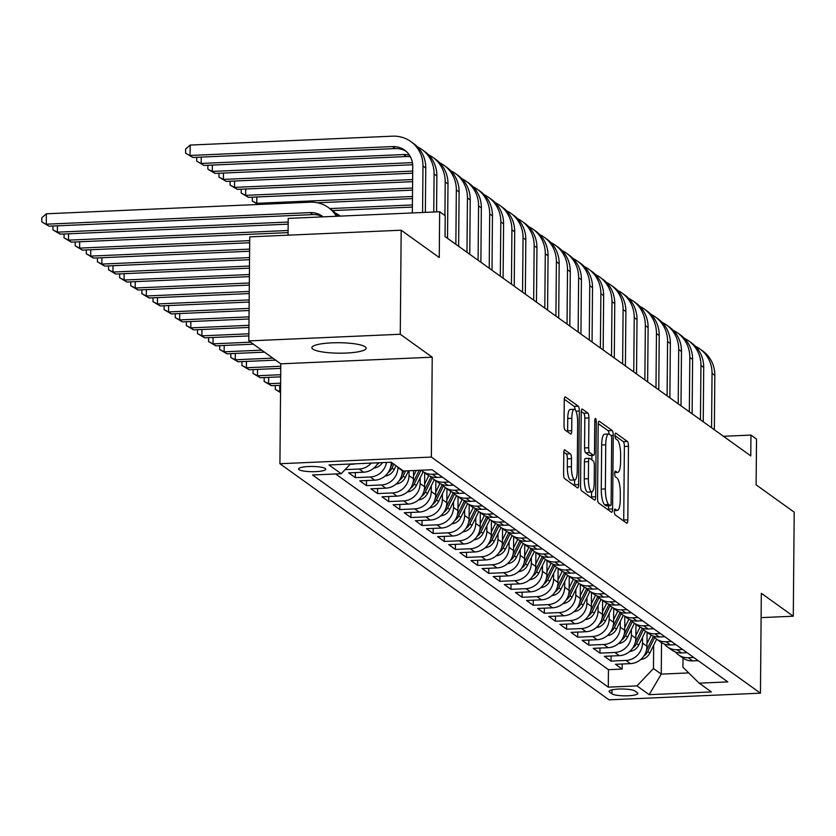 <?xml version="1.0" encoding="UTF-8"?>
<svg xmlns="http://www.w3.org/2000/svg" width="836" height="836" viewBox="0 0 836 836"><rect width="100%" height="100%" fill="white"/><g stroke="black" fill="none" stroke-linecap="round" stroke-linejoin="round"><path stroke-width="1.25" d="M614.366 511.423A2.916 0.752 87.5 0 0 615.108 514.83L626.697 523.148A4.159 1.076 87.5 0 0 626.916 523.221A4.159 1.076 87.5 0 0 627.826 519.846L628.463 446.32A4.159 1.076 87.5 0 0 627.408 441.45L615.818 433.132A2.916 0.752 87.5 0 0 615.662 433.079A2.916 0.752 87.5 0 0 615.024 435.441A2.916 0.752 87.5 0 0 615.766 438.848L617.271 439.924A13.324 3.448 87.5 0 1 620.646 455.505L620.594 461.629A13.324 3.448 87.5 0 1 617.689 472.434A13.324 3.448 87.5 0 1 616.989 472.194L615.484 471.117A2.916 0.752 87.5 0 0 615.327 471.065A2.916 0.752 87.5 0 0 614.7 473.437A2.916 0.752 87.5 0 0 615.432 476.844L616.937 477.92A13.324 3.448 87.5 0 1 620.312 493.491L620.26 499.625A13.324 3.448 87.5 0 1 617.355 510.43A13.324 3.448 87.5 0 1 616.654 510.19L615.15 509.114A2.916 0.752 87.5 0 0 615.003 509.061A2.916 0.752 87.5 0 0 614.366 511.423M312.81 349.103A27.149 5.225 -179.5 0 0 342.572 353.168A27.149 5.225 -179.5 0 0 366.147 348.194A27.149 5.225 -179.5 0 0 365.196 346.804A27.149 5.225 -179.5 0 0 335.435 342.739A27.149 5.225 -179.5 0 0 311.859 347.713A27.149 5.225 -179.5 0 0 312.81 349.103M299.048 469.654A13.575 2.612 -179.5 0 0 313.928 471.692A13.575 2.612 -179.5 0 0 325.716 469.205A13.575 2.612 -179.5 0 0 325.246 468.505A13.575 2.612 -179.5 0 0 310.365 466.478A13.575 2.612 -179.5 0 0 298.567 468.965A13.575 2.612 -179.5 0 0 299.048 469.654M564.906 449.841A4.159 1.076 87.5 0 0 564.687 449.768A4.159 1.076 87.5 0 0 563.777 453.143L563.6 473.772A4.159 1.076 87.5 0 0 564.655 478.641L577.54 487.879A4.159 1.076 87.5 0 0 577.749 487.952A4.159 1.076 87.5 0 0 578.658 484.577L579.306 411.04A4.159 1.076 87.5 0 0 578.251 406.181L565.366 396.933A4.159 1.076 87.5 0 0 565.157 396.86A4.159 1.076 87.5 0 0 564.248 400.245L564.028 425.158A4.159 1.076 87.5 0 0 565.084 430.028L570.591 433.978A4.159 1.076 87.5 0 0 570.81 434.051A4.159 1.076 87.5 0 0 571.72 430.676L571.824 418.324A11.14 2.884 87.5 0 1 574.259 409.295A11.14 2.884 87.5 0 1 577.666 422.514L577.248 470.919A11.14 2.884 87.5 0 1 574.813 479.948A11.14 2.884 87.5 0 1 571.406 466.728L571.479 458.661A4.159 1.076 87.5 0 0 570.424 453.791L564.478 449.862M761.115 617.626L793.291 616.216L794.2 512.165L756.12 484.849L756.517 439.067L750.958 435.075L750.78 455.892L445.034 236.546L445.212 215.74L439.652 211.748L288.211 218.395L288.065 235.177M400.266 334.264L248.825 340.91L280.791 363.838L432.233 357.191L400.266 334.264L401.175 230.213L439.255 257.53L439.652 211.748M432.233 357.191L431.366 457.073L760.457 693.169L609.016 699.826L279.924 463.729L431.366 457.073M793.291 616.216L761.324 593.288L760.457 693.169M597.541 498.12A4.159 1.076 87.5 0 0 598.597 502.99L611.471 512.228A4.159 1.076 87.5 0 0 611.691 512.301A4.159 1.076 87.5 0 0 612.6 508.925L613.248 435.389A4.159 1.076 87.5 0 0 612.192 430.53L599.308 421.281A4.159 1.076 87.5 0 0 599.088 421.208A4.159 1.076 87.5 0 0 598.179 424.594L597.541 498.12M594.5 500.053L581.626 490.816A4.159 1.076 87.5 0 1 580.571 485.946L581.219 412.42A4.159 1.076 87.5 0 1 582.117 409.034A4.159 1.076 87.5 0 1 582.337 409.107L587.854 413.068A4.159 1.076 87.5 0 1 588.91 417.937L588.648 447.751A4.159 1.076 87.5 0 0 589.704 452.621L593.361 455.244A4.159 1.076 87.5 0 0 593.581 455.317A4.159 1.076 87.5 0 0 594.49 451.942L594.751 420.895A2.916 0.752 87.5 0 1 595.389 418.533A2.916 0.752 87.5 0 1 596.287 421.992L595.629 496.751A4.159 1.076 87.5 0 1 594.72 500.127A4.159 1.076 87.5 0 1 594.5 500.053M248.825 340.91L249.734 236.86L401.175 230.213M371.257 463.102A16.971 16.062 125.7 0 1 359.156 469.017L363.597 472.204L348.664 472.862L355.331 477.649L355.373 472.57M386.535 462.433A16.971 16.062 125.7 0 1 370.275 476.99L374.716 480.177L359.773 480.836L366.45 485.622L366.492 480.543M397.915 467.042L397.905 467.596A16.971 16.062 125.7 0 1 381.383 484.964L385.835 488.161L370.891 488.809L377.569 493.595L377.611 488.517M409.065 470.752L409.023 475.579A16.971 16.062 125.7 0 1 392.502 492.947L396.954 496.135L382.01 496.793L388.688 501.579L388.73 496.49M420.195 477.764L420.142 483.553A16.971 16.062 125.7 0 1 403.621 500.921L408.072 504.108L393.129 504.766L399.807 509.552L399.848 504.474M431.313 485.747L431.261 491.526A16.971 16.062 125.7 0 1 414.74 508.894L419.191 512.081L404.248 512.74L410.925 517.526L410.967 512.447M442.432 493.721L442.38 499.5A16.971 16.062 125.7 0 1 425.858 516.867L430.31 520.065L415.367 520.713L422.034 525.499L422.086 520.42M453.551 501.694L453.499 507.483A16.971 16.062 125.7 0 1 436.977 524.851L441.429 528.038L426.485 528.697L433.152 533.483L433.205 528.404M464.659 509.667L464.617 515.457A16.971 16.062 125.7 0 1 448.096 532.825L452.548 536.012L437.604 536.67L444.271 541.456L444.324 536.378M475.778 517.651L475.736 523.43A16.971 16.062 125.7 0 1 459.215 540.798L463.666 543.985L448.723 544.644L455.39 549.43L455.442 544.351M486.897 525.625L486.855 531.414A16.971 16.062 125.7 0 1 470.334 548.771L474.775 551.969L459.842 552.627L466.509 557.403L466.551 552.324M498.016 533.598L497.963 539.387A16.971 16.062 125.7 0 1 481.452 556.755L485.894 559.942L470.961 560.601L477.628 565.387L477.669 560.308M509.134 541.582L509.082 547.361A16.971 16.062 125.7 0 1 492.571 564.728L497.012 567.916L482.079 568.574L488.746 573.36L488.788 568.281M520.253 549.555L520.201 555.334A16.971 16.062 125.7 0 1 503.69 572.702L508.131 575.899L493.198 576.547L499.865 581.333L499.907 576.255M531.372 557.528L531.32 563.318A16.971 16.062 125.7 0 1 514.809 580.686L519.25 583.873L504.317 584.531L510.984 589.317L511.026 584.228M542.491 565.502L542.439 571.291A16.971 16.062 125.7 0 1 525.928 588.659L530.369 591.846L515.425 592.505L522.103 597.291L522.145 592.212M553.61 573.486L553.557 579.264A16.971 16.062 125.7 0 1 537.036 596.632L541.488 599.82L526.544 600.478L533.222 605.264L533.264 600.185M564.728 581.459L564.676 587.238A16.971 16.062 125.7 0 1 548.155 604.606L552.606 607.803L537.663 608.451L544.34 613.237L544.382 608.159M575.847 589.432L575.795 595.222A16.971 16.062 125.7 0 1 559.274 612.589L563.725 615.777L548.782 616.435L555.459 621.221L555.501 616.132M586.966 597.406L586.914 603.195A16.971 16.062 125.7 0 1 570.392 620.563L574.844 623.75L559.901 624.408L566.578 629.194L566.62 624.116M598.085 605.389L598.033 611.168A16.971 16.062 125.7 0 1 581.511 628.536L585.963 631.723L571.019 632.382L577.686 637.168L577.739 632.089M609.204 613.363L609.151 619.152A16.971 16.062 125.7 0 1 592.63 636.51L597.082 639.707L582.138 640.355L588.805 645.141L588.857 640.062M620.312 621.336L620.27 627.125A16.971 16.062 125.7 0 1 603.749 644.493L608.2 647.681L593.257 648.339L599.924 653.125L599.976 648.046M631.431 629.32L631.389 635.099A16.971 16.062 125.7 0 1 614.868 652.467L619.319 655.654L604.376 656.312L611.043 661.098L625.986 660.44A16.971 16.062 -54.3 0 0 642.497 643.072L642.55 637.293M611.085 656.02L611.043 661.098M374.716 480.177A16.971 16.062 -54.3 0 0 391.238 462.81L391.238 462.256M385.835 488.161A16.971 16.062 -54.3 0 0 402.356 470.793L402.356 470.24M396.954 496.135A16.971 16.062 -54.3 0 0 413.475 478.767L413.538 470.553M408.072 504.108A16.971 16.062 -54.3 0 0 424.594 486.74L424.709 472.81M419.191 512.081A16.971 16.062 -54.3 0 0 435.702 494.724L435.828 480.784M430.31 520.065A16.971 16.062 -54.3 0 0 446.821 502.697L446.946 488.767M441.429 528.038A16.971 16.062 -54.3 0 0 457.94 510.671L458.065 496.741M452.548 536.012A16.971 16.062 -54.3 0 0 469.059 518.644L469.184 504.714M463.666 543.985A16.971 16.062 -54.3 0 0 480.177 526.628L480.303 512.687M474.775 551.969A16.971 16.062 -54.3 0 0 491.296 534.601L491.422 520.671M485.894 559.942A16.971 16.062 -54.3 0 0 502.415 542.574L502.54 528.645M497.012 567.916A16.971 16.062 -54.3 0 0 513.534 550.548L513.659 536.618M508.131 575.899A16.971 16.062 -54.3 0 0 524.653 558.532L524.768 544.591M519.25 583.873A16.971 16.062 -54.3 0 0 535.772 566.505L535.886 552.575M530.369 591.846A16.971 16.062 -54.3 0 0 546.89 574.478L547.005 560.548M541.488 599.82A16.971 16.062 -54.3 0 0 558.009 582.452L558.124 568.522M552.606 607.803A16.971 16.062 -54.3 0 0 569.128 590.435L569.243 576.495M563.725 615.777A16.971 16.062 -54.3 0 0 580.236 598.409L580.362 584.479M574.844 623.75A16.971 16.062 -54.3 0 0 591.355 606.382L591.48 592.452M585.963 631.723A16.971 16.062 -54.3 0 0 602.474 614.366L602.599 600.426M597.082 639.707A16.971 16.062 -54.3 0 0 613.593 622.339L613.718 608.409M608.2 647.681A16.971 16.062 -54.3 0 0 624.711 630.313L624.837 616.383M619.319 655.654A16.971 16.062 -54.3 0 0 635.83 638.286L635.956 624.356M637.356 692.741L634.911 690.985A13.146 2.529 -179.5 0 0 620.5 689.01A13.146 2.529 -179.5 0 0 609.078 691.424A13.146 2.529 -179.5 0 0 609.538 692.093L611.983 693.849A13.146 2.529 -179.5 0 0 626.404 695.824A13.146 2.529 -179.5 0 0 637.816 693.41A13.146 2.529 -179.5 0 0 637.356 692.741M350.451 464.011L341.213 473.73L312.56 474.994L608.294 687.161L636.948 685.896L653.47 668.528L653.668 645.267M341.213 473.73L328.976 464.962L391.196 462.224L403.422 471.002L432.076 469.738L727.811 681.904L699.168 683.169L711.394 691.936L649.185 694.674L636.948 685.896M335.664 473.981L608.451 669.678L622.162 669.072L615.495 664.286L630.428 663.638A16.971 16.062 -54.3 0 0 646.949 646.27L647.074 632.329M675.446 651.996A16.971 16.062 -54.3 0 0 678.456 654.849A16.971 16.062 -54.3 0 0 688.195 657.713L693.744 657.462M678.456 654.849L682.897 658.037A16.971 16.062 -54.3 0 0 692.647 660.9L698.196 660.659M438.033 474.012L432.484 474.263A16.971 16.062 125.7 0 1 422.744 471.399A16.971 16.062 125.7 0 1 421.292 470.219M422.744 471.399L427.186 474.587A16.971 16.062 -54.3 0 0 436.935 477.45L442.474 477.21M449.151 481.996L443.602 482.236A16.971 16.062 125.7 0 1 433.853 479.373A16.971 16.062 125.7 0 1 430.853 476.52M433.853 479.373L438.304 482.56A16.971 16.062 -54.3 0 0 448.054 485.423L453.593 485.183M460.27 489.969L454.721 490.209A16.971 16.062 125.7 0 1 444.971 487.346A16.971 16.062 125.7 0 1 441.972 484.493M444.971 487.346L449.423 490.544A16.971 16.062 -54.3 0 0 459.163 493.397L464.711 493.156M471.389 497.942L465.84 498.183A16.971 16.062 125.7 0 1 456.09 495.32A16.971 16.062 125.7 0 1 453.091 492.477M456.09 495.32L460.542 498.517A16.971 16.062 -54.3 0 0 470.281 501.381L475.83 501.13M482.508 505.916L476.959 506.167A16.971 16.062 125.7 0 1 467.209 503.303A16.971 16.062 125.7 0 1 464.21 500.45M467.209 503.303L471.661 506.491A16.971 16.062 -54.3 0 0 481.4 509.354L486.949 509.114M493.627 513.9L488.078 514.14A16.971 16.062 125.7 0 1 478.328 511.277A16.971 16.062 125.7 0 1 475.318 508.424M478.328 511.277L482.78 514.464A16.971 16.062 -54.3 0 0 492.519 517.327L498.068 517.087M504.735 521.873L499.196 522.113A16.971 16.062 125.7 0 1 489.447 519.25A16.971 16.062 125.7 0 1 486.437 516.397M489.447 519.25L493.898 522.448A16.971 16.062 -54.3 0 0 503.638 525.311L509.187 525.06M515.854 529.846L510.315 530.087A16.971 16.062 125.7 0 1 500.565 527.234A16.971 16.062 125.7 0 1 497.556 524.381M500.565 527.234L505.017 530.421A16.971 16.062 -54.3 0 0 514.757 533.284L520.305 533.034M526.973 537.82L521.424 538.07A16.971 16.062 125.7 0 1 511.684 535.207A16.971 16.062 125.7 0 1 508.675 532.354M511.684 535.207L516.136 538.394A16.971 16.062 -54.3 0 0 525.875 541.258L531.424 541.017M538.091 545.803L532.542 546.044A16.971 16.062 125.7 0 1 522.803 543.181A16.971 16.062 125.7 0 1 519.793 540.328M522.803 543.181L527.244 546.368A16.971 16.062 -54.3 0 0 536.994 549.231L542.543 548.991M549.21 553.777L543.661 554.017A16.971 16.062 125.7 0 1 533.922 551.154A16.971 16.062 125.7 0 1 530.912 548.312M533.922 551.154L538.363 554.352A16.971 16.062 -54.3 0 0 548.113 557.215L553.662 556.964M560.329 561.75L554.78 562.001A16.971 16.062 125.7 0 1 545.041 559.138A16.971 16.062 125.7 0 1 542.031 556.285M545.041 559.138L549.482 562.325A16.971 16.062 -54.3 0 0 559.232 565.188L564.781 564.948M571.448 569.734L565.899 569.974A16.971 16.062 125.7 0 1 556.159 567.111A16.971 16.062 125.7 0 1 553.15 564.258M556.159 567.111L560.601 570.298A16.971 16.062 -54.3 0 0 570.351 573.162L575.899 572.921M582.567 577.707L577.018 577.948A16.971 16.062 125.7 0 1 567.278 575.084A16.971 16.062 125.7 0 1 564.269 572.232M567.278 575.084L571.72 578.272A16.971 16.062 -54.3 0 0 581.469 581.135L587.008 580.895M593.685 585.681L588.136 585.921A16.971 16.062 125.7 0 1 578.397 583.058A16.971 16.062 125.7 0 1 575.387 580.215M578.397 583.058L582.838 586.255A16.971 16.062 -54.3 0 0 592.588 589.119L598.127 588.868M604.804 593.654L599.255 593.905A16.971 16.062 125.7 0 1 589.505 591.042A16.971 16.062 125.7 0 1 586.506 588.189M589.505 591.042L593.957 594.229A16.971 16.062 -54.3 0 0 603.707 597.092L609.245 596.852M615.923 601.638L610.374 601.878A16.971 16.062 125.7 0 1 600.624 599.015A16.971 16.062 125.7 0 1 597.625 596.162M600.624 599.015L605.076 602.202A16.971 16.062 -54.3 0 0 614.815 605.065L620.364 604.825M627.042 609.611L621.493 609.852A16.971 16.062 125.7 0 1 611.743 606.988A16.971 16.062 125.7 0 1 608.744 604.135M611.743 606.988L616.195 610.186A16.971 16.062 -54.3 0 0 625.934 613.039L631.483 612.798M638.161 617.585L632.612 617.825A16.971 16.062 125.7 0 1 622.862 614.972A16.971 16.062 125.7 0 1 619.863 612.119M622.862 614.972L627.313 618.159A16.971 16.062 -54.3 0 0 637.053 621.023L642.602 620.772M649.269 625.558L643.73 625.809A16.971 16.062 125.7 0 1 633.981 622.945A16.971 16.062 125.7 0 1 630.971 620.093M633.981 622.945L638.432 626.133A16.971 16.062 -54.3 0 0 648.172 628.996L653.721 628.756M660.388 633.542L654.849 633.782A16.971 16.062 125.7 0 1 645.099 630.919A16.971 16.062 125.7 0 1 642.09 628.066M645.099 630.919L649.551 634.106A16.971 16.062 -54.3 0 0 659.29 636.969L664.839 636.729M671.507 641.515L665.968 641.755A16.971 16.062 125.7 0 1 656.218 638.892A16.971 16.062 125.7 0 1 653.209 636.05M656.218 638.892L660.67 642.09A16.971 16.062 -54.3 0 0 670.409 644.953L675.958 644.702M682.625 649.488L677.076 649.739A16.971 16.062 125.7 0 1 667.337 646.876A16.971 16.062 125.7 0 1 664.327 644.023M667.337 646.876L671.789 650.063A16.971 16.062 -54.3 0 0 681.528 652.926L687.077 652.686M614.868 652.467L599.924 653.125M603.749 644.493L588.805 645.141M592.63 636.51L577.686 637.168M581.511 628.536L566.578 629.194M570.392 620.563L555.459 621.221M559.274 612.589L544.34 613.237M548.155 604.606L533.222 605.264M537.036 596.632L522.103 597.291M525.928 588.659L510.984 589.317M514.809 580.686L499.865 581.333M503.69 572.702L488.746 573.36M492.571 564.728L477.628 565.387M481.452 556.755L466.509 557.403M470.334 548.771L455.39 549.43M459.215 540.798L444.271 541.456M448.096 532.825L433.152 533.483M436.977 524.851L422.034 525.499M425.858 516.867L410.925 517.526M414.74 508.894L399.807 509.552M403.621 500.921L388.688 501.579M392.502 492.947L377.569 493.595M381.383 484.964L366.45 485.622M370.275 476.99L355.331 477.649M359.156 469.017L345.111 469.633M350.148 464.335L352.478 464.231A16.971 16.062 -54.3 0 0 355.582 463.792M653.47 668.528L661.255 674.119L688.718 672.907M661.527 642.654L661.255 674.119L649.185 694.674M683.022 658.12L682.939 667.232L699.168 683.169M280.791 363.838L279.924 463.729M750.958 435.075L723.453 436.287M622.203 663.993L622.162 669.072M608.451 669.678L608.294 687.161M363.597 472.204A16.971 16.062 -54.3 0 0 378.102 462.799M623.687 520.995A4.159 1.076 87.5 0 0 623.729 520.034L624.377 446.497A4.159 1.076 87.5 0 0 623.322 441.627L615.024 435.681M609.099 434.093A4.159 1.076 87.5 0 0 608.096 430.707L598.221 423.622M608.472 510.075A4.159 1.076 87.5 0 0 608.514 509.103L608.535 505.79M610.322 505.644A2.916 0.752 87.5 0 0 610.479 505.696A2.916 0.752 87.5 0 0 611.116 503.335L611.68 438.795A2.916 0.752 87.5 0 0 610.938 435.378L609.35 434.25A13.324 3.448 87.5 0 0 608.66 434.009A13.324 3.448 87.5 0 0 605.745 444.815L605.368 488.935A13.324 3.448 87.5 0 0 608.744 504.516L610.322 505.644L606.236 505.832A2.916 0.752 87.5 0 0 606.382 505.885A2.916 0.752 87.5 0 0 606.528 505.811M608.66 434.009L604.564 434.187A13.324 3.448 87.5 0 0 601.659 444.992L605.745 444.815M606.236 505.832L604.647 504.693A13.324 3.448 87.5 0 1 601.272 489.112L601.659 444.992M581.25 411.448L583.758 413.245L587.854 413.068M589.693 455.411A4.159 1.076 87.5 0 1 589.485 455.505A4.159 1.076 87.5 0 1 589.265 455.432L585.608 452.809A4.159 1.076 87.5 0 1 584.552 447.939L584.813 418.115A4.159 1.076 87.5 0 0 583.758 413.245M591.898 455.39L591.857 459.925M591.585 491.934L591.543 496.929L595.629 496.751M588.377 478.704A11.14 2.884 87.5 0 0 591.783 491.923A11.14 2.884 87.5 0 0 594.218 482.894L594.365 465.83A4.159 1.076 87.5 0 0 593.309 460.97L589.652 458.347A4.159 1.076 87.5 0 0 589.432 458.274A4.159 1.076 87.5 0 0 588.523 461.65L588.377 478.704L584.28 478.882A11.14 2.884 87.5 0 0 587.687 492.101L591.783 491.923M585.555 458.525A4.159 1.076 87.5 0 0 585.346 458.452A4.159 1.076 87.5 0 0 584.437 461.827L588.523 461.65M584.28 478.882L584.437 461.827M591.501 497.901A4.159 1.076 87.5 0 0 591.543 496.929M574.813 479.948L570.716 480.136A11.14 2.884 87.5 0 1 567.31 466.916L567.383 458.839A4.159 1.076 87.5 0 0 566.327 453.979L563.819 452.182M574.259 409.295L570.162 409.473A11.14 2.884 87.5 0 0 567.738 418.502L571.824 418.324M567.581 431.825A4.159 1.076 87.5 0 0 567.623 430.864L567.738 418.502M575.158 409.776A4.159 1.076 87.5 0 0 574.154 406.359L564.29 399.274M574.531 485.726A4.159 1.076 87.5 0 0 574.572 484.755L574.614 479.958M640.742 659.5A11.244 10.638 -54.3 0 0 649.844 653.041L656.657 639.206M646.97 643.595L651.15 635.109M643.845 656.03A11.244 10.638 -54.3 0 0 647.733 651.526L654.609 637.565M653.418 636.3L646.395 650.565A11.244 10.638 125.7 0 1 646.322 650.721M695.447 346.313A31.81 30.106 125.7 0 1 699.889 348.925L702.668 350.921A31.81 30.106 125.7 0 1 714.822 375.416L714.352 429.756M699.889 348.925A31.81 30.106 125.7 0 1 712.042 373.42L711.572 427.76M629.623 651.516A11.244 10.638 -54.3 0 0 638.725 645.068L645.538 631.232M635.851 635.621L640.031 627.136M632.727 648.057A11.244 10.638 -54.3 0 0 636.614 643.553L643.49 629.581M642.299 628.327L635.276 642.591A11.244 10.638 125.7 0 1 635.203 642.738M618.504 643.542A11.244 10.638 -54.3 0 0 627.606 637.084L634.419 623.259M624.732 627.637L628.912 619.162M621.608 640.083A11.244 10.638 -54.3 0 0 625.495 635.569L632.371 621.608M631.19 620.354L624.158 634.618A11.244 10.638 125.7 0 1 624.084 634.764M607.385 635.569A11.244 10.638 -54.3 0 0 616.487 629.111L623.301 615.275M613.624 619.664L617.794 611.189M610.489 632.11A11.244 10.638 -54.3 0 0 614.376 627.596L621.252 613.634M620.072 612.37L613.039 626.645A11.244 10.638 125.7 0 1 612.966 626.791M596.267 627.596A11.244 10.638 -54.3 0 0 605.368 621.138L612.182 607.302M602.505 611.691L606.675 603.205M599.37 624.126A11.244 10.638 -54.3 0 0 603.258 619.622L610.134 605.661M608.953 604.397L601.92 618.661A11.244 10.638 125.7 0 1 601.847 618.818M684.329 338.34A31.81 30.106 125.7 0 1 688.77 340.952L691.55 342.948A31.81 30.106 125.7 0 1 703.713 367.443L703.233 421.783M688.77 340.952A31.81 30.106 125.7 0 1 700.934 365.447L700.453 419.787M673.22 330.356A31.81 30.106 125.7 0 1 677.651 332.968L680.431 334.964A31.81 30.106 125.7 0 1 692.595 359.47L692.114 413.799M677.651 332.968A31.81 30.106 125.7 0 1 689.815 357.474L689.334 411.814M662.102 322.382A31.81 30.106 125.7 0 1 666.543 324.995L669.322 326.991A31.81 30.106 125.7 0 1 681.476 351.486L680.995 405.826M666.543 324.995A31.81 30.106 125.7 0 1 678.696 349.5L678.215 403.83M650.983 314.409A31.81 30.106 125.7 0 1 655.424 317.022L658.204 319.018A31.81 30.106 125.7 0 1 670.357 343.512L669.876 397.852M655.424 317.022A31.81 30.106 125.7 0 1 667.577 341.516L667.097 395.856M585.148 619.612A11.244 10.638 -54.3 0 0 594.25 613.164L601.063 599.328M591.386 603.707L595.556 595.232M588.251 616.153A11.244 10.638 -54.3 0 0 592.139 611.649L599.015 597.677M597.834 596.423L590.801 610.688A11.244 10.638 125.7 0 1 590.728 610.834M280.551 391.656L279.736 391.687L280.541 392.262M280.541 392.554L275.274 389.398L275.316 385.532M279.799 385.344L279.736 391.687L275.274 389.398M639.864 306.436A31.81 30.106 125.7 0 1 644.305 309.048L647.085 311.034A31.81 30.106 125.7 0 1 659.238 335.539L658.758 389.879M644.305 309.048A31.81 30.106 125.7 0 1 656.459 333.543L655.978 387.883M574.029 611.638A11.244 10.638 -54.3 0 0 583.131 605.18L589.944 591.355M580.268 595.734L584.437 587.259M577.133 608.18A11.244 10.638 -54.3 0 0 581.02 603.665L587.896 589.704M586.715 588.439L579.693 602.714A11.244 10.638 125.7 0 1 579.609 602.86M280.624 383.191L268.617 383.714L271.397 385.709L280.603 385.302M271.397 385.709L264.166 381.425L264.197 377.558M268.68 377.36L268.617 383.714L264.166 381.425M628.745 298.452A31.81 30.106 125.7 0 1 633.186 301.065L635.966 303.06A31.81 30.106 125.7 0 1 648.119 327.566L647.639 381.895M633.186 301.065A31.81 30.106 125.7 0 1 645.34 325.57L644.87 379.91M562.91 603.665A11.244 10.638 -54.3 0 0 572.012 597.207L578.825 583.371M569.149 587.76L573.318 579.285M566.014 600.196A11.244 10.638 -54.3 0 0 569.901 595.692L576.777 581.731M575.596 580.466L568.574 594.741A11.244 10.638 125.7 0 1 568.49 594.887M280.697 374.716L257.498 375.74L260.278 377.736L280.677 376.837M260.278 377.736L253.047 373.452L253.078 369.585M257.561 369.387L257.498 375.74L253.047 373.452M617.626 290.479A31.81 30.106 125.7 0 1 622.068 293.091L624.847 295.087A31.81 30.106 125.7 0 1 637.001 319.582L636.53 373.922M622.068 293.091A31.81 30.106 125.7 0 1 634.221 317.596L633.751 371.926M551.791 595.681A11.244 10.638 -54.3 0 0 560.904 589.234L567.707 575.398M558.03 579.787L562.2 571.302M554.905 592.222A11.244 10.638 -54.3 0 0 558.782 587.718L565.658 573.757M564.478 572.493L557.455 586.757A11.244 10.638 125.7 0 1 557.382 586.903M280.771 366.252L246.38 367.756L249.159 369.752L280.75 368.373M249.159 369.752L241.928 365.468L241.959 361.612M246.442 361.413L246.38 367.756L241.928 365.468M606.508 282.505A31.81 30.106 125.7 0 1 610.949 285.118L613.728 287.114A31.81 30.106 125.7 0 1 625.882 311.609L625.412 365.949M610.949 285.118A31.81 30.106 125.7 0 1 623.102 309.613L622.632 363.953M540.673 587.708A11.244 10.638 -54.3 0 0 549.785 581.26L556.588 567.425M546.911 571.803L551.081 563.328M543.787 584.249A11.244 10.638 -54.3 0 0 547.664 579.745L554.54 565.773M553.359 564.519L546.336 578.784A11.244 10.638 125.7 0 1 546.263 578.93M272.839 358.132L235.271 359.783L238.051 361.779L275.619 360.128M238.051 361.779L230.809 357.495L230.84 353.628M235.324 353.429L235.271 359.783L230.809 357.495M595.389 274.532A31.81 30.106 125.7 0 1 599.83 277.144L602.61 279.13A31.81 30.106 125.7 0 1 614.763 303.635L614.293 357.975M599.83 277.144A31.81 30.106 125.7 0 1 611.983 301.639L611.513 355.979M529.554 579.735A11.244 10.638 -54.3 0 0 538.666 573.277L545.469 559.451M535.792 563.83L539.972 555.355M532.668 576.276A11.244 10.638 -54.3 0 0 536.555 571.761L543.421 557.8M542.24 556.536L535.218 570.81A11.244 10.638 125.7 0 1 535.144 570.957M261.72 350.159L224.152 351.81L226.932 353.806L264.5 352.155M226.932 353.806L219.69 349.521L219.722 345.655M224.205 345.456L224.152 351.81L219.69 349.521M584.27 266.548A31.81 30.106 125.7 0 1 588.711 269.161L591.491 271.157A31.81 30.106 125.7 0 1 603.644 295.662L603.174 349.991M588.711 269.161A31.81 30.106 125.7 0 1 600.865 293.666L600.394 347.995M518.435 571.761A11.244 10.638 -54.3 0 0 527.547 565.303L534.361 551.467M524.674 555.856L528.854 547.371M521.549 568.292A11.244 10.638 -54.3 0 0 525.436 563.788L532.313 549.827M531.121 548.562L524.099 562.827A11.244 10.638 125.7 0 1 524.026 562.983M250.601 342.185L213.034 343.836L215.813 345.822L253.381 344.181M215.813 345.822L208.572 341.548L208.603 337.681M213.086 337.483L213.034 343.836L208.572 341.548M573.151 258.575A31.81 30.106 125.7 0 1 577.592 261.187L580.372 263.183A31.81 30.106 125.7 0 1 592.525 287.678L592.055 342.018M577.592 261.187A31.81 30.106 125.7 0 1 589.746 285.693L589.275 340.022M507.327 563.777A11.244 10.638 -54.3 0 0 516.429 557.33L523.242 543.494M513.555 547.883L517.735 539.398M510.43 560.319A11.244 10.638 -54.3 0 0 514.318 555.815L521.194 541.843M520.002 540.589L512.98 554.853A11.244 10.638 125.7 0 1 512.907 555M248.888 333.794L201.915 335.853L204.695 337.849L248.867 335.915M204.695 337.849L197.453 333.564L197.484 329.697M201.967 329.509L201.915 335.853L197.453 333.564M562.032 250.601A31.81 30.106 125.7 0 1 566.474 253.214L569.253 255.21A31.81 30.106 125.7 0 1 581.407 279.705L580.936 334.045M566.474 253.214A31.81 30.106 125.7 0 1 578.627 277.709L578.157 332.049M550.914 242.618A31.81 30.106 125.7 0 1 555.355 245.23L558.135 247.226A31.81 30.106 125.7 0 1 570.288 271.731L569.818 326.061M555.355 245.23A31.81 30.106 125.7 0 1 567.508 269.735L567.038 324.075M539.795 234.644A31.81 30.106 125.7 0 1 544.236 237.257L547.016 239.253A31.81 30.106 125.7 0 1 559.169 263.758L558.699 318.088M544.236 237.257A31.81 30.106 125.7 0 1 556.389 261.762L555.919 316.092M496.208 555.804A11.244 10.638 -54.3 0 0 505.31 549.356L512.123 535.521M502.436 539.899L506.616 531.424M499.311 552.345A11.244 10.638 -54.3 0 0 503.199 547.841L510.075 533.87M508.884 532.616L501.861 546.88A11.244 10.638 125.7 0 1 501.788 547.026M248.961 325.329L190.796 327.879L193.576 329.875L248.94 327.44M193.576 329.875L186.334 325.591L186.365 321.724M190.848 321.526L190.796 327.879L186.334 325.591M485.089 547.831A11.244 10.638 -54.3 0 0 494.191 541.373L501.004 527.537M491.317 531.926L495.497 523.451M488.193 544.372A11.244 10.638 -54.3 0 0 492.08 539.857L498.956 525.896M497.765 524.632L490.742 538.907A11.244 10.638 125.7 0 1 490.669 539.053M249.034 316.854L179.677 319.906L182.457 321.902L249.013 318.976M182.457 321.902L175.215 317.617L175.246 313.751M179.73 313.552L179.677 319.906L175.215 317.617M473.97 539.857A11.244 10.638 -54.3 0 0 483.072 533.399L489.886 519.564M480.198 523.953L484.378 515.467M477.074 536.388A11.244 10.638 -54.3 0 0 480.961 531.884L487.837 517.923M486.646 516.658L479.624 530.923A11.244 10.638 125.7 0 1 479.55 531.079M249.107 308.39L168.559 311.933L171.338 313.918L249.097 310.511M171.338 313.918L164.096 309.633L164.128 305.777M168.611 305.579L168.559 311.933L164.096 309.633M528.686 226.671A31.81 30.106 125.7 0 1 533.117 229.283L535.897 231.279A31.81 30.106 125.7 0 1 548.061 255.774L547.58 310.114M533.117 229.283A31.81 30.106 125.7 0 1 545.281 253.778L544.8 308.118M462.851 531.874A11.244 10.638 -54.3 0 0 471.953 525.426L478.767 511.59M469.08 515.969L473.26 507.494M465.955 528.415A11.244 10.638 -54.3 0 0 469.842 523.911L476.719 509.939M475.538 508.685L468.505 522.949A11.244 10.638 125.7 0 1 468.432 523.096M249.18 299.925L157.44 303.949L160.219 305.945L249.17 302.036M160.219 305.945L152.978 301.66L153.019 297.794M157.492 297.606L157.44 303.949L152.978 301.66M517.568 218.698A31.81 30.106 125.7 0 1 522.009 221.31L524.778 223.306A31.81 30.106 125.7 0 1 536.942 247.801L536.461 302.141M522.009 221.31A31.81 30.106 125.7 0 1 534.162 245.805L533.681 300.145M451.733 523.9A11.244 10.638 -54.3 0 0 460.835 517.442L467.648 503.617M457.971 507.995L462.141 499.52M454.836 520.441A11.244 10.638 -54.3 0 0 458.724 515.927L465.6 501.966M464.419 500.701L457.386 514.976A11.244 10.638 125.7 0 1 457.313 515.122M249.253 291.461L146.321 295.975L149.101 297.971L249.243 293.572M149.101 297.971L141.859 293.687L141.901 289.82M146.373 289.622L146.321 295.975L141.859 293.687M506.449 210.714A31.81 30.106 125.7 0 1 510.89 213.326L513.67 215.322A31.81 30.106 125.7 0 1 525.823 239.827L525.342 294.157M510.89 213.326A31.81 30.106 125.7 0 1 523.043 237.832L522.563 292.172M440.614 515.927A11.244 10.638 -54.3 0 0 449.716 509.469L456.529 495.633M446.852 500.022L451.022 491.547M443.717 512.458A11.244 10.638 -54.3 0 0 447.605 507.954L454.481 493.992M453.3 492.728L446.267 507.003A11.244 10.638 125.7 0 1 446.194 507.149M249.337 282.986L135.202 288.002L137.982 289.998L249.316 285.107M137.982 289.998L130.74 285.713L130.782 281.847M135.265 281.648L135.202 288.002L130.74 285.713M495.33 202.74A31.81 30.106 125.7 0 1 499.771 205.353L502.551 207.349A31.81 30.106 125.7 0 1 514.704 231.844L514.224 286.184M499.771 205.353A31.81 30.106 125.7 0 1 511.925 229.858L511.444 284.188M429.495 507.954A11.244 10.638 -54.3 0 0 438.597 501.495L445.41 487.66M435.734 492.049L439.903 483.563M432.599 504.484A11.244 10.638 -54.3 0 0 436.486 499.98L443.362 486.019M442.181 484.755L435.148 499.019A11.244 10.638 125.7 0 1 435.075 499.176M249.41 274.521L124.083 280.029L126.863 282.014L249.389 276.632M126.863 282.014L119.621 277.73L119.663 273.874M124.146 273.675L124.083 280.029L119.621 277.73M484.211 194.767A31.81 30.106 125.7 0 1 488.652 197.38L491.432 199.376A31.81 30.106 125.7 0 1 503.585 223.87L503.105 278.21M488.652 197.38A31.81 30.106 125.7 0 1 500.806 221.874L500.325 276.214M412.409 204.956L329.833 208.582M412.388 207.077L332.529 210.578M418.376 499.97A11.244 10.638 -54.3 0 0 427.478 493.522L434.292 479.686M424.615 484.065L428.784 475.59M421.48 496.511A11.244 10.638 -54.3 0 0 425.367 492.007L432.243 478.035M431.062 476.781L424.04 491.045A11.244 10.638 125.7 0 1 423.956 491.192M249.483 266.057L112.964 272.045L115.744 274.041L249.462 268.168M115.744 274.041L108.513 269.756L108.544 265.89M113.027 265.702L112.964 272.045L108.513 269.756M473.092 186.794A31.81 30.106 125.7 0 1 477.534 189.406L480.313 191.392A31.81 30.106 125.7 0 1 492.467 215.897L491.996 270.237M477.534 189.406A31.81 30.106 125.7 0 1 489.687 213.901L489.217 268.241M412.482 196.491L256.767 203.326L258.366 204.475M412.461 198.602L317.45 202.782M258.084 204.486L252.305 201.037L252.347 197.171M256.83 196.972L256.767 203.326L252.305 201.037M407.257 491.996A11.244 10.638 -54.3 0 0 416.359 485.538L423.173 471.713M413.496 476.092L416.276 470.438M410.361 488.537A11.244 10.638 -54.3 0 0 414.248 484.023L421.051 470.229M419.202 470.313L412.921 483.072A11.244 10.638 125.7 0 1 412.848 483.218M249.556 257.582L101.846 264.071L104.625 266.067L249.536 259.703M104.625 266.067L97.394 261.783L97.425 257.916M101.908 257.718L101.846 264.071L97.394 261.783M461.974 178.81A31.81 30.106 125.7 0 1 466.415 181.422L469.195 183.418A31.81 30.106 125.7 0 1 481.348 207.924L480.878 262.253M466.415 181.422A31.81 30.106 125.7 0 1 478.568 205.928L478.098 260.268M412.556 188.027L245.648 195.352L248.428 197.348L412.535 190.138M248.428 197.348L241.196 193.064L241.228 189.197M245.711 188.999L245.648 195.352L241.196 193.064M396.139 484.023A11.244 10.638 -54.3 0 0 405.251 477.565L408.595 470.772M399.253 480.554A11.244 10.638 -54.3 0 0 403.13 476.05L405.669 470.898M403.819 470.981L401.802 475.088A11.244 10.638 125.7 0 1 401.729 475.245M249.63 249.118L90.727 256.098L93.507 258.094L249.609 251.239M93.507 258.094L86.275 253.81L86.307 249.943M90.79 249.745L90.727 256.098L86.275 253.81M450.855 170.837A31.81 30.106 125.7 0 1 455.296 173.449L458.076 175.445A31.81 30.106 125.7 0 1 470.229 199.94L469.759 254.28M455.296 173.449A31.81 30.106 125.7 0 1 467.449 197.954L466.979 252.284M412.629 179.552L234.529 187.379L237.309 189.364L412.608 181.673M237.309 189.364L230.078 185.09L230.109 181.224M234.592 181.025L234.529 187.379L230.078 185.09M385.02 476.039A11.244 10.638 -54.3 0 0 394.132 469.592L396.045 465.704M388.134 472.58A11.244 10.638 -54.3 0 0 392.011 468.076L393.934 464.189M392.596 463.228L390.684 467.115A11.244 10.638 125.7 0 1 390.611 467.261M249.703 240.653L79.619 248.114L82.398 250.11L249.682 242.764M82.398 250.11L75.156 245.826L75.188 241.97M79.671 241.771L79.619 248.114L75.156 245.826M373.901 468.066A11.244 10.638 -54.3 0 0 382.46 462.611M377.015 464.607A11.244 10.638 -54.3 0 0 379.105 462.757M288.106 230.496L68.5 240.141L71.279 242.137L288.086 232.617M71.279 242.137L64.038 237.852L64.069 233.986M68.552 233.787L68.5 240.141L64.038 237.852M288.18 222.031L57.381 232.168L60.161 234.164L288.159 224.152M60.161 234.164L52.919 229.879L52.95 226.013M335.1 212.929A31.81 30.106 125.7 0 1 339.531 215.542A31.81 30.106 125.7 0 1 340.294 216.106L339.531 215.542M57.433 225.814L57.381 232.168L52.919 229.879M439.736 162.863A31.81 30.106 125.7 0 1 444.177 165.476L446.957 167.472A31.81 30.106 125.7 0 1 459.11 191.966L458.64 246.306M444.177 165.476A31.81 30.106 125.7 0 1 456.331 189.971L455.86 244.311M412.702 171.087L223.411 179.395L226.19 181.391L412.691 173.209M226.19 181.391L218.959 177.107L218.99 173.24M223.473 173.052L223.411 179.395L218.959 177.107M428.617 154.879A31.81 30.106 125.7 0 1 433.058 157.502L435.838 159.488A31.81 30.106 125.7 0 1 447.991 183.993L447.521 238.333M433.058 157.502A31.81 30.106 125.7 0 1 445.212 181.997L444.919 215.521M412.42 162.633L212.302 171.422L215.071 173.418L412.691 164.744M215.071 173.418L207.84 169.133L207.871 165.267M212.354 165.068L212.302 171.422L207.84 169.133M417.498 146.906A31.81 30.106 125.7 0 1 421.94 149.519L424.719 151.515A31.81 30.106 125.7 0 1 436.873 176.02L436.559 211.884M421.94 149.519A31.81 30.106 125.7 0 1 434.093 174.024L433.769 212.01M410.413 156.792A21.203 20.074 -54.3 0 0 406.359 156.551L203.963 165.444L196.721 161.16L196.753 157.293M409.462 155.182A21.203 20.074 -54.3 0 0 403.579 154.555L201.183 163.448L201.236 157.095M203.963 165.444L196.721 161.16M322.915 216.869A21.203 20.074 -54.3 0 0 312.831 214.601L49.042 226.18L41.8 221.906L41.831 217.736L46.346 213.786L310.146 202.197A31.81 30.106 125.7 0 1 328.423 207.568A31.81 30.106 125.7 0 1 336.385 216.284M323.124 216.869A21.203 20.074 -54.3 0 0 322.236 216.19A21.203 20.074 -54.3 0 0 310.051 212.605L46.262 224.194L46.346 213.786M49.042 226.18L41.8 221.906M328.423 207.568L331.202 209.564A31.81 30.106 125.7 0 1 337.828 216.221M412.336 212.95L412.744 166.489A21.203 20.074 -54.3 0 0 404.645 150.156A21.203 20.074 -54.3 0 0 392.46 146.582L190.065 155.475L190.148 145.067L392.554 136.174A31.81 30.106 125.7 0 1 410.821 141.545L413.601 143.541A31.81 30.106 125.7 0 1 425.754 168.036L425.367 212.375M410.821 141.545A31.81 30.106 125.7 0 1 422.974 166.04L422.577 212.501M405.982 151.222A21.203 20.074 -54.3 0 0 395.24 148.578L192.844 157.461L185.602 153.176L185.634 149.017L190.148 145.067M192.844 157.461L185.602 153.176M390.464 462.256L391.238 462.81M397.905 467.596L402.356 470.793M409.023 475.579L413.475 478.767M420.142 483.553L424.594 486.74M431.261 491.526L435.702 494.724M442.38 499.5L446.821 502.697M453.499 507.483L457.94 510.671M464.617 515.457L469.059 518.644M475.736 523.43L480.177 526.628M486.855 531.414L491.296 534.601M497.963 539.387L502.415 542.574M509.082 547.361L513.534 550.548M520.201 555.334L524.653 558.532M531.32 563.318L535.772 566.505M542.439 571.291L546.89 574.478M553.557 579.264L558.009 582.452M564.676 587.238L569.128 590.435M575.795 595.222L580.236 598.409M586.914 603.195L591.355 606.382M598.033 611.168L602.474 614.366M609.151 619.152L613.593 622.339M620.27 627.125L624.711 630.313M631.389 635.099L635.83 638.286M642.497 643.072L646.949 646.27M688.195 657.713L692.647 660.9M432.484 474.263L436.935 477.45M443.602 482.236L448.054 485.423M454.721 490.209L459.163 493.397M465.84 498.183L470.281 501.381M476.959 506.167L481.4 509.354M488.078 514.14L492.519 517.327M499.196 522.113L503.638 525.311M510.315 530.087L514.757 533.284M521.424 538.07L525.875 541.258M532.542 546.044L536.994 549.231M543.661 554.017L548.113 557.215M554.78 562.001L559.232 565.188M565.899 569.974L570.351 573.162M577.018 577.948L581.469 581.135M588.136 585.921L592.588 589.119M599.255 593.905L603.707 597.092M610.374 601.878L614.815 605.065M621.493 609.852L625.934 613.039M632.612 617.825L637.053 621.023M643.73 625.809L648.172 628.996M654.849 633.782L659.29 636.969M665.968 641.755L670.409 644.953M677.076 649.739L681.528 652.926M625.986 660.44L630.428 663.638M612.015 689.857L611.983 693.849M609.548 690.755L609.538 692.093M614.439 510.284L616.654 510.19M614.773 472.298L616.989 472.194M623.322 441.627L627.408 441.45M624.377 446.497L628.463 446.32M623.729 520.034L627.826 519.846M608.096 430.707L612.192 430.53M611.043 435.493L613.248 435.389M608.514 509.103L612.6 508.925M601.272 489.112L605.368 488.935M604.647 504.693L608.744 504.516M584.813 418.115L588.91 417.937M584.552 447.939L588.648 447.751M585.608 452.809L589.704 452.621M589.265 455.432L593.361 455.244M594.751 422.065L596.287 421.992M566.327 453.979L570.424 453.791M567.383 458.839L571.479 458.661M567.31 466.916L571.406 466.728M567.623 430.864L571.72 430.676M574.154 406.359L578.251 406.181M575.983 411.187L579.306 411.04M574.572 484.755L578.658 484.577M647.733 651.526L649.844 653.041M714.822 375.416L712.042 373.42M636.614 643.553L638.725 645.068M625.495 635.569L627.606 637.084M614.376 627.596L616.487 629.111M603.258 619.622L605.368 621.138M703.713 367.443L700.934 365.447M692.595 359.47L689.815 357.474M681.476 351.486L678.696 349.5M670.357 343.512L667.577 341.516M592.139 611.649L594.25 613.164M659.238 335.539L656.459 333.543M581.02 603.665L583.131 605.18M648.119 327.566L645.34 325.57M569.901 595.692L572.012 597.207M637.001 319.582L634.221 317.596M558.782 587.718L560.904 589.234M625.882 311.609L623.102 309.613M547.664 579.745L549.785 581.26M614.763 303.635L611.983 301.639M536.555 571.761L538.666 573.277M603.644 295.662L600.865 293.666M525.436 563.788L527.547 565.303M592.525 287.678L589.746 285.693M514.318 555.815L516.429 557.33M581.407 279.705L578.627 277.709M570.288 271.731L567.508 269.735M559.169 263.758L556.389 261.762M503.199 547.841L505.31 549.356M492.08 539.857L494.191 541.373M480.961 531.884L483.072 533.399M548.061 255.774L545.281 253.778M469.842 523.911L471.953 525.426M536.942 247.801L534.162 245.805M458.724 515.927L460.835 517.442M525.823 239.827L523.043 237.832M447.605 507.954L449.716 509.469M514.704 231.844L511.925 229.858M436.486 499.98L438.597 501.495M503.585 223.87L500.806 221.874M425.367 492.007L427.478 493.522M492.467 215.897L489.687 213.901M414.248 484.023L416.359 485.538M481.348 207.924L478.568 205.928M403.13 476.05L405.251 477.565M470.229 199.94L467.449 197.954M392.011 468.076L394.132 469.592M459.11 191.966L456.331 189.971M447.991 183.993L445.212 181.997M436.873 176.02L434.093 174.024M406.359 156.551L403.579 154.555M312.831 214.601L310.051 212.605M425.754 168.036L422.974 166.04M395.24 148.578L392.46 146.582M614.408 510.556L617.355 510.43M614.742 472.559L617.689 472.434M606.382 505.885L610.479 505.696M589.485 455.505L593.581 455.317M585.346 458.452L589.432 458.274"/></g></svg>
